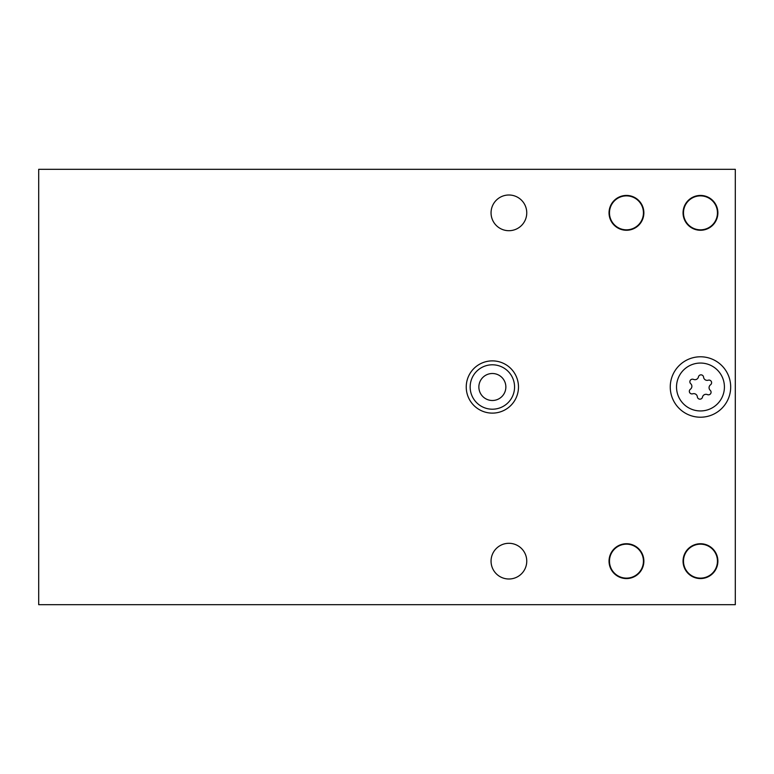 <?xml version="1.0" encoding="UTF-8"?>
<svg xmlns="http://www.w3.org/2000/svg" width="774" height="774" viewBox="0 0 774 774"><rect width="100%" height="100%" fill="white"/><g stroke="black" fill="none" stroke-linecap="round" stroke-linejoin="round"><path stroke-width="1.16" d="M700.47 356.785A30.215 30.215 0 0 0 670.255 387A30.215 30.215 0 0 0 700.47 417.215A30.215 30.215 0 0 0 730.685 387A30.215 30.215 0 0 0 700.47 356.785M492.361 360.877A26.123 26.123 0 0 0 466.238 387A26.123 26.123 0 0 0 492.361 413.123A26.123 26.123 0 0 0 518.483 387A26.123 26.123 0 0 0 492.361 360.877A26.123 26.123 0 0 0 466.238 387A26.123 26.123 0 0 0 492.361 413.123A26.123 26.123 0 0 0 518.483 387A26.123 26.123 0 0 0 492.361 360.877M508.905 195A17.85 17.85 0 0 0 491.055 212.85A17.85 17.85 0 0 0 508.905 230.7A17.85 17.85 0 0 0 526.755 212.85A17.85 17.85 0 0 0 508.905 195M508.905 543.3A17.85 17.85 0 0 0 491.055 561.15A17.85 17.85 0 0 0 508.905 579A17.85 17.85 0 0 0 526.755 561.15A17.85 17.85 0 0 0 508.905 543.3M626.456 543.735A17.415 17.415 0 0 0 609.041 561.15A17.415 17.415 0 0 0 626.456 578.565A17.415 17.415 0 0 0 643.871 561.15A17.415 17.415 0 0 0 626.456 543.735M626.456 195.435A17.415 17.415 0 0 0 609.041 212.85A17.415 17.415 0 0 0 626.456 230.265A17.415 17.415 0 0 0 643.871 212.85A17.415 17.415 0 0 0 626.456 195.435M700.47 195.435A17.415 17.415 0 0 0 683.055 212.85A17.415 17.415 0 0 0 700.47 230.265A17.415 17.415 0 0 0 717.885 212.85A17.415 17.415 0 0 0 700.47 195.435M700.47 543.735A17.415 17.415 0 0 0 683.055 561.15A17.415 17.415 0 0 0 700.47 578.565A17.415 17.415 0 0 0 717.885 561.15A17.415 17.415 0 0 0 700.47 543.735M735.3 604.688L735.3 169.312L38.7 169.312L38.7 604.688L735.3 604.688M492.361 400.497A13.497 13.497 0 0 0 505.857 387A13.497 13.497 0 0 0 492.361 373.503A13.497 13.497 0 0 0 478.864 387A13.497 13.497 0 0 0 492.361 400.497A13.497 13.497 0 0 1 478.864 387A13.497 13.497 0 0 1 492.361 373.503M609.477 561.15A16.98 16.98 0 0 1 626.456 544.17A16.98 16.98 0 0 1 643.436 561.15A16.98 16.98 0 0 1 626.456 578.13A16.98 16.98 0 0 1 609.477 561.15M683.49 212.85A16.98 16.98 0 0 1 700.47 195.87A16.98 16.98 0 0 1 717.45 212.85A16.98 16.98 0 0 1 700.47 229.83A16.98 16.98 0 0 1 683.49 212.85M609.477 212.85A16.98 16.98 0 0 1 626.456 195.87A16.98 16.98 0 0 1 643.436 212.85A16.98 16.98 0 0 1 626.456 229.83A16.98 16.98 0 0 1 609.477 212.85M683.49 561.15A16.98 16.98 0 0 1 700.47 544.17A16.98 16.98 0 0 1 717.45 561.15A16.98 16.98 0 0 1 700.47 578.13A16.98 16.98 0 0 1 683.49 561.15M702.115 398A2.603 2.603 0 0 0 702.482 397.12A3.57 3.57 0 0 1 707.436 394.614A2.603 2.603 0 0 0 710.242 390.319A3.57 3.57 0 0 1 710.551 384.775A2.603 2.603 0 0 0 708.229 380.198A3.57 3.57 0 0 1 703.585 377.161A2.603 2.603 0 0 0 698.458 376.88A3.57 3.57 0 0 1 693.504 379.386A2.603 2.603 0 0 0 690.698 383.681A3.57 3.57 0 0 1 690.389 389.225A2.603 2.603 0 0 0 692.711 393.802A3.57 3.57 0 0 1 697.355 396.839A2.603 2.603 0 0 0 702.115 398M720.517 400.1A23.946 23.946 0 0 0 713.57 366.953A23.946 23.946 0 0 0 680.423 373.9A23.946 23.946 0 0 0 687.37 407.047A23.946 23.946 0 0 0 720.517 400.1M492.361 364.796A22.204 22.204 0 0 1 514.565 387A22.204 22.204 0 0 1 492.361 409.204A22.204 22.204 0 0 1 470.157 387A22.204 22.204 0 0 1 492.361 364.796"/></g></svg>
